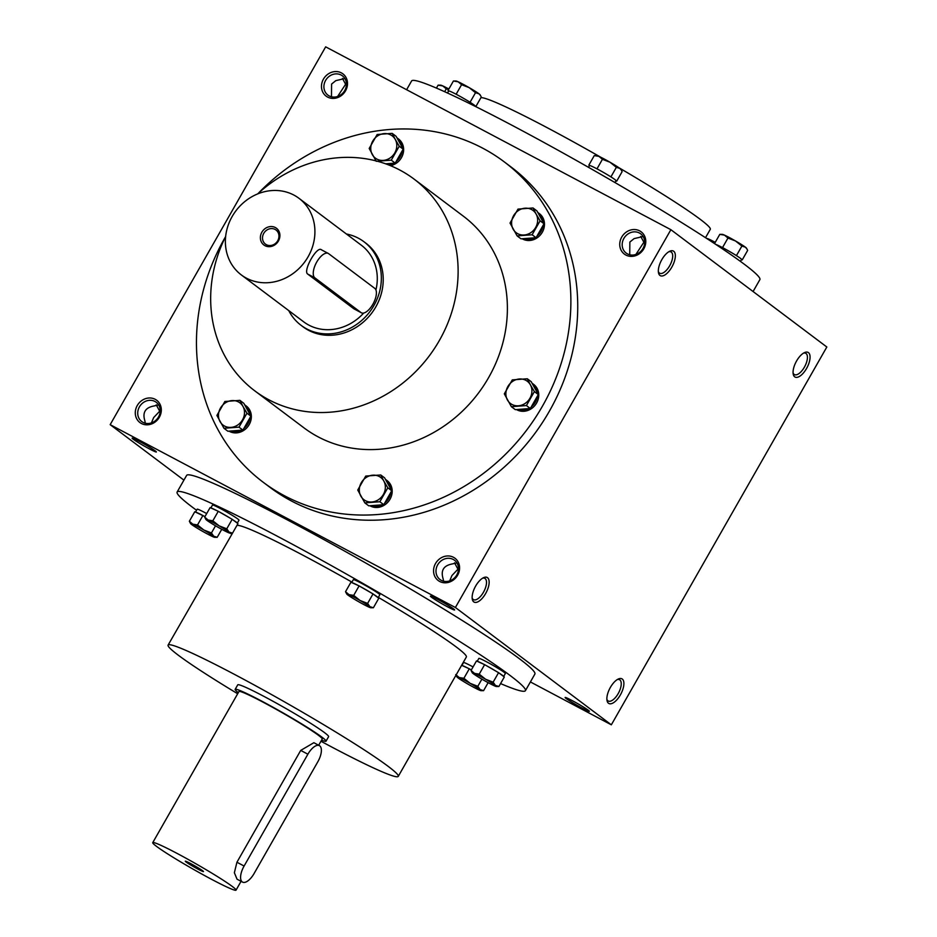 <?xml version="1.0" encoding="UTF-8"?>
<svg xmlns="http://www.w3.org/2000/svg" width="937" height="937" viewBox="0 0 937 937"><rect width="100%" height="100%" fill="white"/><g stroke="black" fill="none" stroke-linecap="round" stroke-linejoin="round"><path stroke-width="1.41" d="M331.475 96.804L331.581 84.072L335.844 80.629L344.851 78.532M341.127 75.03A12.064 10.787 127 0 1 342.415 75.85A12.064 10.787 127 0 1 343.785 91.967A12.064 10.787 127 0 1 327.915 95.117A12.064 10.787 127 0 1 326.053 79.692A12.064 10.787 127 0 1 341.127 75.03M337.613 96.488L345.612 84.271L346.421 84.201M345.612 84.271L342.45 78.415M160.239 410.629L153.668 417.562L151.419 422.903M156.256 404.831L159.419 410.699M158.669 404.948L153.317 406.108C145.153 407.829 142.342 412.76 144.884 420.889L145.282 423.219M139.262 441.315A13.95 0.878 29.7 0 1 156.374 451.915A13.95 0.878 29.7 0 1 143.818 445.825A13.95 0.878 29.7 0 1 132.187 438.118A13.95 0.878 29.7 0 1 139.262 441.315M629.734 254.782L629.851 242.051L634.103 238.607L643.122 236.511M458.509 568.607L451.939 575.541L449.69 580.893M454.527 562.821L457.689 568.677M456.928 562.938L451.587 564.086C443.424 565.819 440.613 570.738 443.154 578.879L443.552 581.198M437.532 599.293A13.95 0.878 29.7 0 1 454.632 609.893A13.95 0.878 29.7 0 1 442.088 603.815A13.95 0.878 29.7 0 1 430.458 596.108A13.95 0.878 29.7 0 1 437.532 599.293M572.261 700.642A13.95 0.878 29.7 0 1 589.373 711.253A13.95 0.878 29.7 0 1 576.817 705.163A13.95 0.878 29.7 0 1 565.187 697.456A13.95 0.878 29.7 0 1 572.261 700.642M635.872 254.466L643.871 242.261L644.691 242.179M643.871 242.261L640.721 236.393M177.128 492.03L186.615 475.41A200.471 12.649 29.7 0 1 289.018 520.773A200.471 12.649 29.7 0 1 534.886 674.054L525.411 690.686A200.471 12.649 -150.3 0 0 357.536 580.366A200.471 12.649 -150.3 0 0 177.128 492.03A200.471 12.649 -150.3 0 0 196.559 510.267M530.389 681.937L611.334 724.816L826.832 347.006L670.88 229.694L325.666 46.85L110.168 424.66L455.394 607.504L611.334 724.816M110.168 424.66L183.921 480.131M796.579 360.968A13.95 6.184 117.9 0 0 793.194 374.004A13.95 6.184 117.9 0 0 807.038 367.609A13.95 6.184 117.9 0 0 804.543 352.581A13.95 6.184 117.9 0 0 796.579 360.968M620.376 694.903A13.95 6.184 -62.1 0 1 607 700.419A13.95 6.184 -62.1 0 1 609.917 688.25A13.95 6.184 -62.1 0 1 618.35 678.997A13.95 6.184 -62.1 0 1 623.819 682.253A13.95 6.184 -62.1 0 1 620.376 694.903M661.85 259.608A13.95 6.184 117.9 0 0 658.465 272.644A13.95 6.184 117.9 0 0 672.297 266.26A13.95 6.184 117.9 0 0 669.803 251.221A13.95 6.184 117.9 0 0 661.85 259.608M485.635 593.543A13.95 6.184 -62.1 0 1 472.271 599.071A13.95 6.184 -62.1 0 1 475.188 586.902A13.95 6.184 -62.1 0 1 483.621 577.649A13.95 6.184 -62.1 0 1 489.079 580.905A13.95 6.184 -62.1 0 1 485.635 593.543M455.394 607.504L670.88 229.694M341.384 72.887A13.95 12.474 127 0 1 340.611 96.089A13.95 12.474 127 0 1 321.473 85.946A13.95 12.474 127 0 1 341.384 72.887M141.405 423.489A13.95 12.474 -53 0 0 161.316 410.418A13.95 12.474 -53 0 0 142.178 400.286A13.95 12.474 -53 0 0 141.405 423.489M639.655 230.865A13.95 12.474 127 0 1 638.882 254.068A13.95 12.474 127 0 1 619.744 243.936A13.95 12.474 127 0 1 639.655 230.865M439.676 581.467A13.95 12.474 -53 0 0 459.587 568.396A13.95 12.474 -53 0 0 440.449 558.265A13.95 12.474 -53 0 0 439.676 581.467M263.156 482.215L270.02 487.381A200.471 179.248 -53 0 0 291.395 500.967A200.471 179.248 -53 0 0 541.926 423.348A200.471 179.248 -53 0 0 511.04 166.973L504.176 161.808A200.471 179.248 127 0 1 526.91 429.778A200.471 179.248 127 0 1 263.156 482.215A200.471 179.248 127 0 1 225.337 237.084M705.514 237.705L710.293 229.319A132.492 8.363 -150.3 0 0 618.83 167.664M600.84 157.275A132.492 8.363 -150.3 0 0 480.927 97.659M753.079 291.524L759.872 279.636A200.471 12.649 -150.3 0 0 591.997 169.316A200.471 12.649 -150.3 0 0 411.589 80.98L406.611 89.718M257.652 193.912A132.492 118.46 127 0 1 399.9 170.089A132.492 118.46 127 0 1 414.037 179.072A132.492 118.46 127 0 1 429.064 356.165A132.492 118.46 127 0 1 254.747 390.823A132.492 118.46 127 0 1 225.653 236.452M414.037 179.072L463.311 216.142A132.492 118.46 127 0 1 478.338 393.224A132.492 118.46 127 0 1 304.021 427.893L254.747 390.823M363.954 241.746L365.828 243.151A52.296 46.756 127 0 1 371.755 313.052A52.296 46.756 127 0 1 302.956 326.744L301.082 325.326A52.296 46.756 -53 0 0 306.657 328.875A52.296 46.756 -53 0 0 372.012 308.624A52.296 46.756 -53 0 0 363.954 241.746A52.296 46.756 -53 0 0 346.397 233.992M258.179 193.432A200.471 179.248 127 0 1 482.801 148.222A200.471 179.248 127 0 1 504.176 161.808M321.578 740.171A52.296 3.303 -150.3 0 0 326.017 741.19L328.606 736.658A52.296 3.303 -150.3 0 0 284.813 707.88A52.296 3.303 -150.3 0 0 237.752 684.83L235.164 689.363A52.296 3.303 -150.3 0 0 238.291 692.666M320.958 741.261A132.492 8.363 -150.3 0 0 330.585 746.402A132.492 8.363 -150.3 0 0 398.26 776.386A132.492 8.363 -150.3 0 0 287.319 703.476A132.492 8.363 -150.3 0 0 168.086 645.101A132.492 8.363 -150.3 0 0 237.67 693.755M398.26 776.386L466.357 657.001A132.492 8.363 -150.3 0 0 378.349 597.373M351.937 582.123A132.492 8.363 -150.3 0 0 236.991 525.329M500.569 683.577A200.471 12.649 -150.3 0 0 525.411 690.686M230.244 533.153A200.471 12.649 -150.3 0 0 231.486 533.961M482.614 578.176A12.064 5.341 -62.1 0 1 484.792 578.34A12.064 5.341 -62.1 0 1 483.469 592.243A12.064 5.341 -62.1 0 1 473.513 599.657A12.064 5.341 -62.1 0 1 472.143 597.935M658.336 271.519A12.064 5.341 117.9 0 0 659.695 273.229A12.064 5.341 117.9 0 0 670.06 265.077A12.064 5.341 117.9 0 0 670.986 251.912A12.064 5.341 117.9 0 0 668.807 251.76M617.342 679.536A12.064 5.341 -62.1 0 1 619.533 679.7A12.064 5.341 -62.1 0 1 618.197 693.603A12.064 5.341 -62.1 0 1 608.242 701.005A12.064 5.341 -62.1 0 1 606.883 699.295M793.077 372.867A12.064 5.341 117.9 0 0 794.435 374.589A12.064 5.341 117.9 0 0 804.801 366.426A12.064 5.341 117.9 0 0 805.715 353.272A12.064 5.341 117.9 0 0 803.536 353.108M441.28 580.343A12.064 10.787 -53 0 0 456.354 575.669A12.064 10.787 -53 0 0 454.492 560.256A12.064 10.787 -53 0 0 438.621 563.406A12.064 10.787 -53 0 0 439.992 579.523A12.064 10.787 -53 0 0 441.28 580.343M639.397 233.008A12.064 10.787 127 0 1 640.685 233.828A12.064 10.787 127 0 1 642.044 249.945A12.064 10.787 127 0 1 626.185 253.095A12.064 10.787 127 0 1 624.323 237.682A12.064 10.787 127 0 1 639.397 233.008M143.01 422.364A12.064 10.787 -53 0 0 158.084 417.691A12.064 10.787 -53 0 0 156.221 402.266A12.064 10.787 -53 0 0 140.363 405.428A12.064 10.787 -53 0 0 141.721 421.545A12.064 10.787 -53 0 0 143.01 422.364M266.377 244.698A8.808 7.871 -53 0 0 277.387 241.289A8.808 7.871 -53 0 0 276.028 230.022A8.808 7.871 -53 0 0 264.433 232.329A8.808 7.871 -53 0 0 265.44 244.1A8.808 7.871 -53 0 0 266.377 244.698M314.855 277.844L361.014 312.571A13.95 6.184 117.9 0 0 361.377 312.806A13.95 6.184 117.9 0 0 373.137 303.799A13.95 6.184 117.9 0 0 374.8 288.385L328.641 253.669A13.95 6.184 117.9 0 0 328.278 253.435A13.95 6.184 117.9 0 0 316.519 262.43A13.95 6.184 117.9 0 0 314.855 277.844L307.687 274.049C302.616 270.91 317.245 245.236 321.473 249.874M288.76 310.615A52.296 46.756 -53 0 0 301.082 325.326M361.377 312.806L353.846 308.777L307.687 274.049M241.324 274.928A47.939 42.868 -53 0 0 246.443 278.172A47.939 42.868 -53 0 0 306.352 259.619A47.939 42.868 -53 0 0 298.962 198.304A47.939 42.868 -53 0 0 235.89 210.848A47.939 42.868 -53 0 0 241.324 274.928L303.705 321.848A47.939 42.868 -53 0 0 308.812 325.092A47.939 42.868 -53 0 0 363.697 313.04M375.936 289.943A47.939 42.868 -53 0 0 361.342 245.225L298.962 198.304M264.972 245.681A10.459 9.347 -53 0 0 279.905 235.878A10.459 9.347 -53 0 0 265.558 228.277A10.459 9.347 -53 0 0 264.972 245.681M512.281 379.895L527.308 378.771L530.401 384.849A13.95 12.474 -53 0 0 519.356 378.993A13.95 12.474 -53 0 0 507.854 386.548A13.95 12.474 -53 0 0 507.409 399.935A13.95 12.474 -53 0 0 518.454 405.791A13.95 12.474 -53 0 0 529.944 398.248A13.95 12.474 -53 0 0 530.401 384.849L534.371 391.596L526.418 405.557L511.379 406.693L504.317 393.856L512.281 379.895M511.379 406.693L515.303 409.645L530.33 408.509L537.37 396.175L538.295 394.547L531.232 381.722L527.308 378.771M516.463 409.551A15.25 13.633 -53 0 0 516.978 409.844A15.25 13.633 -53 0 0 536.034 403.941A15.25 13.633 -53 0 0 533.68 384.428L532.439 383.491A15.25 13.633 -53 0 0 532.052 383.21M530.33 408.509L526.418 405.557M538.295 394.547L534.371 391.596M537.475 393.06A15.25 13.633 -53 0 0 532.439 383.491M531.256 406.881A15.25 13.633 -53 0 0 537.37 396.175M517.048 409.504A15.25 13.633 -53 0 0 528.585 408.637M517.997 209.103L533.024 207.979L536.116 214.058A13.95 12.474 -53 0 0 525.071 208.201A13.95 12.474 -53 0 0 513.57 215.744A13.95 12.474 -53 0 0 513.125 229.143A13.95 12.474 -53 0 0 524.17 235A13.95 12.474 -53 0 0 535.671 227.457A13.95 12.474 -53 0 0 536.116 214.058L540.099 220.804L532.134 234.765L517.107 235.89L510.033 223.065L517.997 209.103M517.107 235.89L521.019 238.841L536.058 237.717L544.01 223.756L536.948 210.93L533.024 207.979M522.178 238.759A15.25 13.633 -53 0 0 522.694 239.052A15.25 13.633 -53 0 0 541.75 233.137A15.25 13.633 -53 0 0 539.407 213.636L538.154 212.699A15.25 13.633 -53 0 0 537.768 212.418M536.058 237.717L532.134 234.765M544.01 223.756L540.099 220.804M543.191 222.268A15.25 13.633 -53 0 0 538.154 212.699M536.983 236.089A15.25 13.633 -53 0 0 543.085 225.384M522.776 238.712A15.25 13.633 -53 0 0 534.301 237.846M377.154 134.506L392.181 133.37L395.273 139.449A13.95 12.474 -53 0 0 384.217 133.604A13.95 12.474 -53 0 0 372.727 141.147A13.95 12.474 -53 0 0 372.282 154.546A13.95 12.474 -53 0 0 383.327 160.391A13.95 12.474 -53 0 0 394.817 152.848A13.95 12.474 -53 0 0 395.273 139.449L399.244 146.207L391.279 160.168L376.252 161.293L369.19 148.468L377.154 134.506M385.669 163.834L395.203 163.108L403.168 149.159L396.105 136.322L392.181 133.37M390.46 165.662A15.25 13.633 -53 0 0 402.945 154.207A15.25 13.633 -53 0 0 398.553 139.027L397.311 138.09A15.25 13.633 -53 0 0 396.925 137.809M395.203 163.108L391.279 160.168M403.168 149.159L399.244 146.207M402.348 147.659A15.25 13.633 -53 0 0 397.311 138.09M396.128 161.492A15.25 13.633 -53 0 0 402.242 150.775M388.422 164.853A15.25 13.633 -53 0 0 393.458 163.249M224.868 401.493L239.895 400.357L242.988 406.435A13.95 12.474 -53 0 0 231.931 400.591A13.95 12.474 -53 0 0 220.441 408.134A13.95 12.474 -53 0 0 219.996 421.533A13.95 12.474 -53 0 0 231.041 427.377A13.95 12.474 -53 0 0 242.531 419.835A13.95 12.474 -53 0 0 242.988 406.435L246.958 413.194L238.994 427.155L223.966 428.279L216.904 415.442L224.868 401.493M223.966 428.279L227.89 431.231L242.917 430.095L250.882 416.145L243.819 403.308L239.895 400.357M229.05 431.137A15.25 13.633 -53 0 0 229.553 431.43A15.25 13.633 -53 0 0 248.621 425.527A15.25 13.633 -53 0 0 246.267 406.014L245.025 405.077A15.25 13.633 -53 0 0 244.639 404.796M242.917 430.095L238.994 427.155M250.882 416.145L246.958 413.194M250.062 414.646A15.25 13.633 -53 0 0 245.025 405.077M243.843 428.478A15.25 13.633 -53 0 0 249.956 417.761M229.635 431.102A15.25 13.633 -53 0 0 241.172 430.235M365.711 476.09L380.738 474.965L383.83 481.044A13.95 12.474 -53 0 0 372.785 475.188A13.95 12.474 -53 0 0 361.284 482.731A13.95 12.474 -53 0 0 360.839 496.13A13.95 12.474 -53 0 0 371.884 501.986A13.95 12.474 -53 0 0 383.385 494.431A13.95 12.474 -53 0 0 383.83 481.044L387.813 487.79L379.848 501.752L364.821 502.876L357.747 490.051L365.711 476.09M364.821 502.876L368.733 505.828L383.772 504.703L391.725 490.742L384.662 477.905L380.738 474.965M369.892 505.746A15.25 13.633 -53 0 0 370.408 506.027A15.25 13.633 -53 0 0 389.464 500.124A15.25 13.633 -53 0 0 387.122 480.622L385.868 479.685A15.25 13.633 -53 0 0 385.482 479.404M383.772 504.703L379.848 501.752M391.725 490.742L387.813 487.79M390.905 489.255A15.25 13.633 -53 0 0 385.868 479.685M384.697 503.075A15.25 13.633 -53 0 0 390.799 492.37M370.49 505.699A15.25 13.633 -53 0 0 382.015 504.832M498.906 686.493L504.317 676.994L498.566 672.661L484.628 664.649L476.464 660.96L471.053 670.459L474.52 673.387L479.217 674.148L485.565 679.231A13.95 0.878 -150.3 0 0 474.52 673.387A13.95 0.878 -150.3 0 0 472.271 672.778A13.95 0.878 -150.3 0 0 473.314 673.703A13.95 0.878 -150.3 0 0 483.164 679.887A13.95 0.878 -150.3 0 0 494.209 685.732A13.95 0.878 -150.3 0 0 496.352 686.516A13.95 0.878 -150.3 0 0 495.404 685.415A13.95 0.878 -150.3 0 0 485.565 679.231L493.143 682.159L495.404 685.415L498.906 686.493L496.352 686.516M484.628 664.649L479.217 674.148M499.234 673.164A15.25 0.96 -150.3 0 1 503.649 676.491L505.371 673.516A15.25 0.96 -150.3 0 0 492.593 665.118A15.25 0.96 -150.3 0 0 478.866 658.406L477.214 661.299M498.566 672.661L493.143 682.159M472.271 672.778L471.053 670.459M483.679 664.216A15.25 0.96 -150.3 0 0 477.413 661.393M496.938 671.735A15.25 0.96 -150.3 0 0 486.256 665.575M373.383 607.75L378.794 598.251L373.031 593.917L359.105 585.894L350.942 582.217L345.519 591.715L348.986 594.632L353.694 595.393L360.042 600.488A13.95 0.878 -150.3 0 0 348.986 594.632A13.95 0.878 -150.3 0 0 346.749 594.023A13.95 0.878 -150.3 0 0 347.791 594.96A13.95 0.878 -150.3 0 0 357.629 601.132A13.95 0.878 -150.3 0 0 368.686 606.989A13.95 0.878 -150.3 0 0 370.829 607.762A13.95 0.878 -150.3 0 0 369.881 606.661A13.95 0.878 -150.3 0 0 360.042 600.488L367.62 603.416L369.881 606.661L373.383 607.75L370.829 607.762M359.105 585.894L353.694 595.393M373.711 594.421A15.25 0.96 -150.3 0 1 378.126 597.747L379.848 594.761A15.25 0.96 -150.3 0 0 367.07 586.375A15.25 0.96 -150.3 0 0 353.343 579.652L351.691 582.545M373.031 593.917L367.62 603.416M346.749 594.023L345.519 591.715M358.157 585.473A15.25 0.96 -150.3 0 0 351.89 582.638M371.415 592.98A15.25 0.96 -150.3 0 0 360.733 586.831M232.528 533.141L237.951 523.642L232.189 519.309L218.262 511.297L210.099 507.608L204.676 517.107L208.143 520.035L212.84 520.796L219.188 525.88A13.95 0.878 -150.3 0 0 208.143 520.035A13.95 0.878 -150.3 0 0 205.894 519.426A13.95 0.878 -150.3 0 0 206.936 520.351A13.95 0.878 -150.3 0 0 216.787 526.535A13.95 0.878 -150.3 0 0 227.832 532.38A13.95 0.878 -150.3 0 0 229.987 533.153A13.95 0.878 -150.3 0 0 229.038 532.064A13.95 0.878 -150.3 0 0 219.188 525.88L226.766 528.808L229.038 532.064L232.528 533.141L168.086 645.101M218.262 511.297L212.84 520.796M232.856 519.812A15.25 0.96 -150.3 0 1 237.284 523.139L238.994 520.164A15.25 0.96 -150.3 0 0 226.227 511.766A15.25 0.96 -150.3 0 0 212.5 505.043L210.837 507.948M232.189 519.309L226.766 528.808M205.894 519.426L204.676 517.107M217.314 510.864A15.25 0.96 -150.3 0 0 211.048 508.041M230.572 518.384A15.25 0.96 -150.3 0 0 219.879 512.223M204.559 516.369A15.25 0.96 -150.3 0 1 204.969 516.603L194.767 511.754L189.356 521.253L192.823 524.181L197.52 524.943L203.868 530.026A13.95 0.878 -150.3 0 0 192.823 524.181A13.95 0.878 -150.3 0 0 190.574 523.572A13.95 0.878 -150.3 0 0 191.616 524.509A13.95 0.878 -150.3 0 0 201.467 530.682A13.95 0.878 -150.3 0 0 212.512 536.526A13.95 0.878 -150.3 0 0 214.655 537.311A13.95 0.878 -150.3 0 0 213.706 536.21A13.95 0.878 -150.3 0 0 203.868 530.026L211.446 532.954L213.706 536.21L217.208 537.299L214.655 537.311M202.931 515.444L197.52 524.943M206.69 513.57A15.25 0.96 -150.3 0 0 197.168 509.201L195.517 512.094M221.764 529.311L217.208 537.299M215.533 525.798L211.446 532.954M190.574 523.572L189.356 521.253M201.982 515.01A15.25 0.96 -150.3 0 0 195.716 512.188M455.722 674.605L459.189 677.533L463.885 678.294L470.233 683.378A13.95 0.878 -150.3 0 0 459.189 677.533A13.95 0.878 -150.3 0 0 456.951 676.924A13.95 0.878 -150.3 0 0 457.994 677.861A13.95 0.878 -150.3 0 0 467.832 684.033A13.95 0.878 -150.3 0 0 478.877 689.89A13.95 0.878 -150.3 0 0 481.032 690.663A13.95 0.878 -150.3 0 0 480.084 689.562A13.95 0.878 -150.3 0 0 470.233 683.378L477.823 686.306L480.084 689.562L483.586 690.651L481.032 690.663M470.924 669.732A15.25 0.96 -150.3 0 1 471.334 669.955L469.308 668.795L463.885 678.294M469.308 668.795L461.601 665.317M473.068 666.933A15.25 0.96 -150.3 0 0 463.546 662.553L461.894 665.446M488.13 682.663L483.586 690.651M481.899 679.149L477.823 686.306M456.951 676.924L455.979 675.19M468.359 668.362A15.25 0.96 -150.3 0 0 462.093 665.539M741.881 246.068L735.533 240.985L727.955 238.057L724.488 235.128A13.95 0.878 29.7 0 1 735.533 240.985A13.95 0.878 29.7 0 1 745.383 247.157A13.95 0.878 29.7 0 1 746.426 248.094L746.953 248.984L745.383 247.157L741.881 246.068L736.47 255.567L737.138 256.07A15.25 0.96 29.7 0 1 741.565 259.397L742.233 259.9L741.483 259.561M715.798 244.428A15.25 0.96 29.7 0 1 721.595 247.122L722.544 247.555L727.955 238.057M722.544 247.555L724.16 248.481A15.25 0.96 29.7 0 1 734.854 254.63L736.47 255.567M722.345 234.355A13.95 0.878 29.7 0 1 724.488 235.128L719.792 234.367L722.345 234.355M734.854 254.63A15.25 0.96 29.7 0 1 737.138 256.07M721.595 247.122A15.25 0.96 29.7 0 1 724.16 248.481M741.565 259.397A15.25 0.96 29.7 0 1 741.554 259.444L740.441 261.388M714.533 243.585L719.792 234.367M742.233 259.9L747.644 250.402L746.953 248.984M616.359 167.325L610.01 162.23L602.432 159.302L598.966 156.374A13.95 0.878 29.7 0 1 610.01 162.23A13.95 0.878 29.7 0 1 619.861 168.402A13.95 0.878 29.7 0 1 620.903 169.339L621.43 170.229L619.861 168.402L616.359 167.325L610.947 176.824L611.615 177.327A15.25 0.96 29.7 0 1 616.031 180.654L616.71 181.157L615.96 180.818M589.514 165.615L588.846 165.111L589.795 165.544A15.25 0.96 29.7 0 1 596.061 168.367L597.021 168.801L602.432 159.302M597.021 168.801L598.638 169.738A15.25 0.96 29.7 0 1 609.319 175.887L610.947 176.824M596.822 155.601A13.95 0.878 29.7 0 1 598.966 156.374L594.269 155.612L596.822 155.601M609.319 175.887A15.25 0.96 29.7 0 1 611.615 177.327M596.061 168.367A15.25 0.96 29.7 0 1 598.638 169.738M616.031 180.654A15.25 0.96 29.7 0 1 616.031 180.689L614.965 182.551M588.846 165.111L594.269 155.612M616.71 181.157L622.121 171.658L621.43 170.229M475.516 92.716L469.168 87.633L461.59 84.693L458.123 81.777A13.95 0.878 29.7 0 1 469.168 87.633A13.95 0.878 29.7 0 1 479.006 93.805A13.95 0.878 29.7 0 1 480.049 94.742L480.576 95.633L479.006 93.805L475.516 92.716L470.093 102.215L470.761 102.719A15.25 0.96 29.7 0 1 475.188 106.045L475.855 106.549L475.106 106.209M448.952 90.948A15.25 0.96 29.7 0 0 448.682 90.971A15.25 0.96 29.7 0 0 448.671 91.018L448.003 90.514L448.952 90.948A15.25 0.96 29.7 0 1 455.218 93.77L456.167 94.192L461.59 84.693M456.167 94.192L457.783 95.129A15.25 0.96 29.7 0 1 468.477 101.278L470.093 102.215M455.968 81.004A13.95 0.878 29.7 0 1 458.123 81.777L453.414 81.015L455.968 81.004M468.477 101.278A15.25 0.96 29.7 0 1 470.761 102.719M455.218 93.77A15.25 0.96 29.7 0 1 457.783 95.129M448.003 90.514L453.414 81.015M475.855 106.549L481.278 97.05L480.576 95.633M448.577 89.495L446.258 88.851L442.791 85.923A13.95 0.878 29.7 0 1 448.87 89.003M444.63 91.709L446.258 88.851M440.648 85.15A13.95 0.878 29.7 0 1 442.791 85.923L438.094 85.162L440.648 85.15M436.431 88.09L438.094 85.162M714.954 242.847L712.635 242.203L709.168 239.275A13.95 0.878 29.7 0 1 715.236 242.355M706.756 238.502L707.013 238.502A13.95 0.878 29.7 0 1 709.168 239.275L706.966 238.642M254.079 873.542L317.866 761.711A13.95 6.184 117.9 0 0 319.412 745.641A13.95 6.184 117.9 0 0 307.886 754.203L244.1 866.034A13.95 6.184 117.9 0 0 242.566 882.115A13.95 6.184 117.9 0 0 254.079 873.542M326.017 741.19A52.296 3.303 -150.3 0 0 282.224 712.413A52.296 3.303 -150.3 0 0 235.164 689.363M242.566 882.115L237.038 879.187L234.367 872.745L236.932 862.239L244.1 866.034M319.412 745.641L313.872 742.701L300.718 750.408L236.932 862.239M318.674 745.255L322.234 739.024A47.939 3.022 -150.3 0 0 282.084 712.647A47.939 3.022 -150.3 0 0 238.947 691.529L152.743 842.644A47.939 3.022 -150.3 0 0 211.539 879.304A47.939 3.022 -150.3 0 0 236.03 890.15A47.939 3.022 -150.3 0 0 195.892 863.773A47.939 3.022 -150.3 0 0 152.743 842.644M198.129 869.208A10.459 0.656 -150.3 0 0 203.481 871.539A10.459 0.656 -150.3 0 0 194.72 865.823A10.459 0.656 -150.3 0 0 185.339 861.185A10.459 0.656 -150.3 0 0 198.129 869.208M353.846 308.777L361.014 312.571M300.718 750.408L307.886 754.203M328.278 253.435L321.122 249.64M229.987 533.153L231.989 533.153M589.525 165.58L588.518 167.336M448.682 90.971L447.511 93.021M236.03 890.15L241.067 881.319"/></g></svg>
